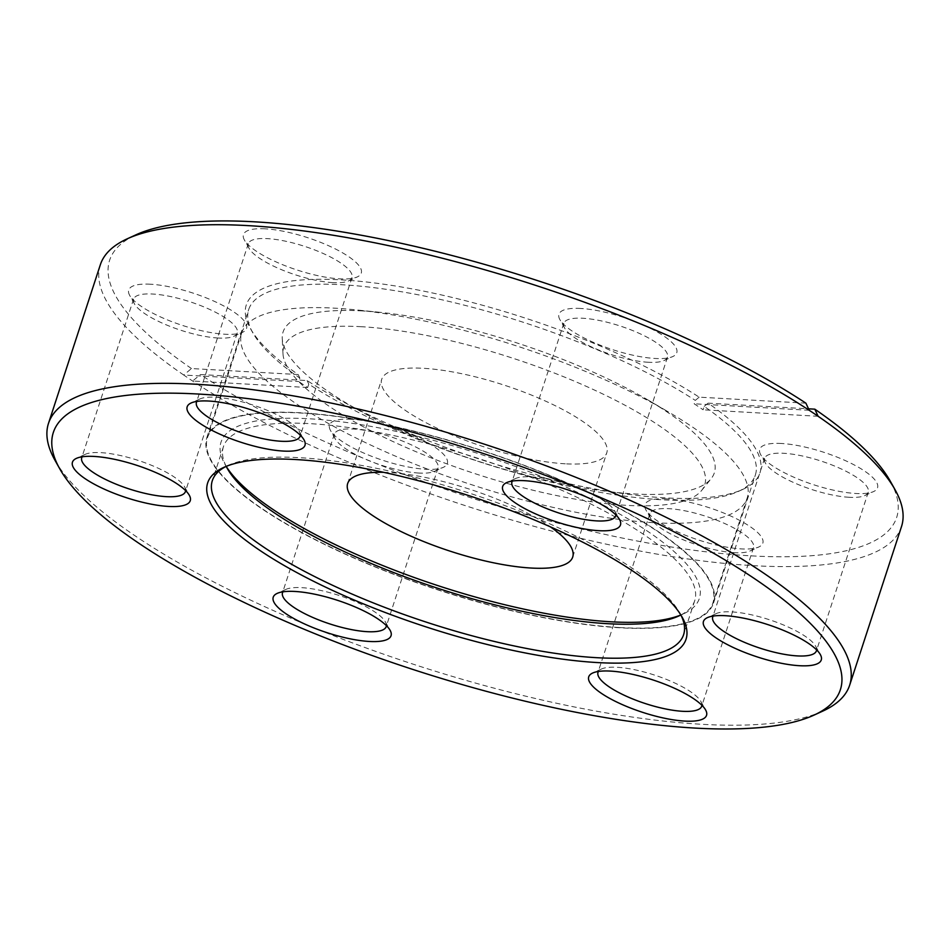 <?xml version="1.0" encoding="UTF-8"?>
<svg xmlns="http://www.w3.org/2000/svg" width="950" height="950" viewBox="0 0 950 950"><rect width="100%" height="100%" fill="white"/><g stroke="black" fill="none" stroke-linecap="round" stroke-linejoin="round"><path stroke-width="0.71" stroke-dasharray="4.75 3.56" d="M565.274 463.802A118.37 32.478 18.1 0 1 441.073 430.124A118.37 32.478 18.1 0 1 381.734 379.276A118.37 32.478 18.1 0 1 423.237 368.291A118.37 32.478 18.1 0 1 547.438 401.981A118.37 32.478 18.1 0 1 606.777 452.829A118.37 32.478 18.1 0 1 565.274 463.802M383.491 472.304A118.37 32.478 18.1 0 1 389.168 472.53A118.37 32.478 18.1 0 1 550.418 526.858M362.615 310.935A226.836 62.225 -161.9 0 0 282.245 338.509A226.836 62.225 -161.9 0 0 406.849 433.96A226.836 62.225 -161.9 0 0 634.79 493.964A226.836 62.225 -161.9 0 0 711.134 478.681A226.836 62.225 -161.9 0 0 647.746 399.855A226.836 62.225 -161.9 0 0 379.952 312.324A226.836 62.225 -161.9 0 0 362.615 310.935M361.416 326.717A221.421 60.741 -161.9 0 0 282.969 353.626A221.421 60.741 -161.9 0 0 404.593 446.797A221.421 60.741 -161.9 0 0 627.095 505.376A221.421 60.741 -161.9 0 0 701.623 490.461A221.421 60.741 -161.9 0 0 603.298 394.226A221.421 60.741 -161.9 0 0 361.416 326.717M653.968 522.714A265.881 72.936 -161.9 0 0 747.175 498.049A265.881 72.936 -161.9 0 0 669.156 412.395A265.881 72.936 -161.9 0 0 355.276 309.807A265.881 72.936 -161.9 0 0 334.946 308.18A265.881 72.936 -161.9 0 0 241.727 332.844A265.881 72.936 -161.9 0 0 374.989 447.058A265.881 72.936 -161.9 0 0 653.968 522.714M619.697 627.546A265.881 72.936 -161.9 0 0 712.904 602.882A265.881 72.936 -161.9 0 0 579.654 488.68A265.881 72.936 -161.9 0 0 300.675 413.012A265.881 72.936 -161.9 0 0 207.468 437.677A265.881 72.936 -161.9 0 0 340.729 551.891A265.881 72.936 -161.9 0 0 619.697 627.546M680.948 615.137A247.902 68.008 -161.9 0 0 679.844 613.047A247.902 68.008 -161.9 0 0 299.238 457.662A247.902 68.008 -161.9 0 0 228.154 465.417A247.902 68.008 -161.9 0 0 226.017 466.45M226.183 466.379A247.902 68.008 18.1 0 1 223.44 446.666A247.902 68.008 18.1 0 1 310.353 423.664A247.902 68.008 18.1 0 1 570.463 494.214A247.902 68.008 18.1 0 1 694.711 600.697A247.902 68.008 18.1 0 1 680.853 614.994A251.619 69.029 -161.9 0 0 683.299 613.926A251.619 69.029 -161.9 0 0 602.597 504.747A251.619 69.029 -161.9 0 0 309.225 418.772A251.619 69.029 -161.9 0 0 224.841 464.075A251.619 69.029 -161.9 0 0 226.195 466.379M150.468 284.216A61.976 17.005 -161.9 0 0 129.675 295.379A61.976 17.005 -161.9 0 0 224.829 334.234A61.976 17.005 -161.9 0 0 242.594 332.286A61.976 17.005 -161.9 0 0 222.727 305.401A61.976 17.005 -161.9 0 0 150.468 284.216M218.144 338.022A54.542 14.963 18.1 0 1 134.413 303.846A54.542 14.963 18.1 0 1 133.582 299.084A54.542 14.963 18.1 0 1 152.701 294.025A54.542 14.963 18.1 0 1 209.926 309.534A54.542 14.963 18.1 0 1 237.263 332.963A54.542 14.963 18.1 0 1 233.783 336.324A54.542 14.963 18.1 0 1 218.144 338.022M185.618 490.616A54.542 14.963 -161.9 0 0 184.597 486.827A54.542 14.963 -161.9 0 0 100.854 452.639A54.542 14.963 -161.9 0 0 85.215 454.349A54.542 14.963 -161.9 0 0 82.151 456.796M265.181 228.831A61.976 17.005 -161.9 0 0 244.399 239.994A61.976 17.005 -161.9 0 0 339.542 278.837A61.976 17.005 -161.9 0 0 357.319 276.901A61.976 17.005 -161.9 0 0 337.44 250.004A61.976 17.005 -161.9 0 0 265.181 228.831M332.868 282.637A54.542 14.963 18.1 0 1 249.126 248.449A54.542 14.963 18.1 0 1 248.306 243.687A54.542 14.963 18.1 0 1 267.425 238.628A54.542 14.963 18.1 0 1 324.651 254.149A54.542 14.963 18.1 0 1 351.987 277.578A54.542 14.963 18.1 0 1 348.508 280.927A54.542 14.963 18.1 0 1 332.868 282.637M300.331 435.231A54.542 14.963 -161.9 0 0 299.309 431.431A54.542 14.963 -161.9 0 0 215.579 397.254A54.542 14.963 -161.9 0 0 199.939 398.952A54.542 14.963 -161.9 0 0 196.876 401.411M580.676 308.465A61.976 17.005 -161.9 0 0 559.894 319.628A61.976 17.005 -161.9 0 0 655.049 358.471A61.976 17.005 -161.9 0 0 672.814 356.535A61.976 17.005 -161.9 0 0 652.935 329.638A61.976 17.005 -161.9 0 0 580.676 308.465M648.363 362.271A54.542 14.963 18.1 0 1 564.633 328.082A54.542 14.963 18.1 0 1 563.801 323.321A54.542 14.963 18.1 0 1 582.92 318.262A54.542 14.963 18.1 0 1 640.146 333.782A54.542 14.963 18.1 0 1 667.482 357.212A54.542 14.963 18.1 0 1 664.002 360.561A54.542 14.963 18.1 0 1 648.363 362.271M615.826 514.852A54.542 14.963 -161.9 0 0 614.804 511.064A54.542 14.963 -161.9 0 0 531.074 476.876A54.542 14.963 -161.9 0 0 515.434 478.586A54.542 14.963 -161.9 0 0 512.371 481.044M781.458 443.484A61.976 17.005 -161.9 0 0 760.677 454.646A61.976 17.005 -161.9 0 0 855.819 493.489A61.976 17.005 -161.9 0 0 873.596 491.554A61.976 17.005 -161.9 0 0 853.717 464.669A61.976 17.005 -161.9 0 0 781.458 443.484M849.146 497.289A54.542 14.963 18.1 0 1 765.403 463.101A54.542 14.963 18.1 0 1 764.584 458.339A54.542 14.963 18.1 0 1 783.703 453.281A54.542 14.963 18.1 0 1 840.928 468.801A54.542 14.963 18.1 0 1 868.264 492.231A54.542 14.963 18.1 0 1 864.785 495.579A54.542 14.963 18.1 0 1 849.146 497.289M816.608 649.883A54.542 14.963 -161.9 0 0 815.587 646.083A54.542 14.963 -161.9 0 0 731.856 611.907A54.542 14.963 -161.9 0 0 716.217 613.605A54.542 14.963 -161.9 0 0 713.153 616.063M666.746 498.869A61.976 17.005 -161.9 0 0 645.953 510.031A61.976 17.005 -161.9 0 0 741.107 548.886A61.976 17.005 -161.9 0 0 758.884 546.939A61.976 17.005 -161.9 0 0 739.005 520.054A61.976 17.005 -161.9 0 0 666.746 498.869M734.421 552.674A54.542 14.963 18.1 0 1 650.691 518.498A54.542 14.963 18.1 0 1 649.859 513.736A54.542 14.963 18.1 0 1 668.978 508.678A54.542 14.963 18.1 0 1 726.204 524.198A54.542 14.963 18.1 0 1 753.54 547.616A54.542 14.963 18.1 0 1 750.061 550.976A54.542 14.963 18.1 0 1 734.421 552.674M701.896 705.268A54.542 14.963 -161.9 0 0 700.874 701.48A54.542 14.963 -161.9 0 0 617.132 667.292A54.542 14.963 -161.9 0 0 601.492 669.002A54.542 14.963 -161.9 0 0 598.429 671.448M351.239 419.247A61.976 17.005 -161.9 0 0 330.457 430.397A61.976 17.005 -161.9 0 0 425.612 469.253A61.976 17.005 -161.9 0 0 443.377 467.305A61.976 17.005 -161.9 0 0 423.498 440.42A61.976 17.005 -161.9 0 0 351.239 419.247M418.926 473.053A54.542 14.963 18.1 0 1 335.196 438.864A54.542 14.963 18.1 0 1 334.364 434.103A54.542 14.963 18.1 0 1 353.483 429.044A54.542 14.963 18.1 0 1 410.709 444.564A54.542 14.963 18.1 0 1 438.045 467.982A54.542 14.963 18.1 0 1 434.566 471.343A54.542 14.963 18.1 0 1 418.926 473.053M386.389 625.634A54.542 14.963 -161.9 0 0 385.367 621.846A54.542 14.963 -161.9 0 0 301.637 587.658A54.542 14.963 -161.9 0 0 285.998 589.368A54.542 14.963 -161.9 0 0 282.934 591.814M822.771 711.111A421.444 115.615 18.1 0 1 701.908 724.304A421.444 115.615 18.1 0 1 54.898 460.133M805.897 403.168L699.153 397.159A270.216 74.124 -161.9 0 0 341.038 279.846A270.216 74.124 -161.9 0 0 250.408 328.498A270.216 74.124 -161.9 0 0 298.205 374.561L191.473 368.541L183.73 375.036A421.444 115.615 -161.9 0 0 192.648 381.033A421.444 115.615 -161.9 0 0 753.754 565.678A421.444 115.615 -161.9 0 0 901.502 526.585M699.153 397.159L695.281 400.401L694.177 403.798A266.499 73.114 18.1 0 1 703.095 409.794L704.211 406.398A266.499 73.114 18.1 0 1 755.345 475.048A266.499 73.114 18.1 0 1 738.34 491.435A266.499 73.114 18.1 0 1 661.913 499.771A266.499 73.114 18.1 0 1 308.786 384.121L307.669 387.517A266.499 73.114 18.1 0 1 298.751 381.508L299.856 378.112A266.499 73.114 18.1 0 1 252.771 332.726A266.499 73.114 18.1 0 1 248.722 309.463A266.499 73.114 18.1 0 1 342.154 284.739A266.499 73.114 18.1 0 1 695.281 400.401M890.376 481.341A413.998 113.573 18.1 0 1 751.521 555.881A413.998 113.573 18.1 0 1 200.391 374.549L307.135 380.558A270.216 74.124 -161.9 0 0 742.746 489.416A270.216 74.124 -161.9 0 0 708.082 403.156L808.509 408.821M307.669 387.517L192.648 381.033L200.391 374.549M620.065 627.796A266.499 73.114 18.1 0 1 340.444 551.962A266.499 73.114 18.1 0 1 206.874 437.487A266.499 73.114 18.1 0 1 300.307 412.763A266.499 73.114 18.1 0 1 579.928 488.597A266.499 73.114 18.1 0 1 713.498 603.084A266.499 73.114 18.1 0 1 620.065 627.796M191.473 368.541A413.998 113.573 18.1 0 1 136.052 234.781M100.344 264.729A421.444 115.615 -161.9 0 0 183.73 375.036L298.751 381.508M299.856 378.112L298.205 374.561M704.211 406.398L708.082 403.156M307.135 380.558L308.786 384.121M818.116 416.278L703.095 409.794M809.198 410.281L694.177 403.798M347.676 483.503L381.734 379.276M282.969 353.626L282.245 338.509M379.952 312.324L355.276 309.807M647.746 399.855L669.156 412.395M747.175 498.049L712.904 602.882M241.727 332.844L207.468 437.677M701.623 490.461L711.134 478.681M572.707 557.056L606.777 452.829M228.154 465.417L223.737 467.424M227.204 468.303L224.841 464.075M223.44 446.666L212.325 480.652M134.413 303.846L129.675 295.379M85.215 454.349L76.404 458.375M249.126 248.449L244.399 239.994M199.939 398.952L191.116 402.99M564.633 328.082L559.894 319.628M515.434 478.586L506.623 482.624M765.403 463.101L760.677 454.646M716.217 613.605L707.406 617.643M650.691 518.498L645.953 510.031M601.492 669.002L592.681 673.028M335.196 438.864L330.457 430.397M285.998 589.368L277.186 593.394M563.801 323.321L511.955 481.947M764.584 458.339L712.738 616.966M649.859 513.736L598.013 672.351M334.364 434.103L282.518 592.717M133.582 299.084L81.736 457.698M248.306 243.687L196.46 402.313M206.874 437.487L248.722 309.463M713.498 603.084L755.345 475.048M252.771 332.726L250.408 328.498M738.34 491.435L742.746 489.416M351.987 277.578L300.141 436.192M237.263 332.963L185.416 491.589M438.045 467.982L386.199 626.608M753.54 547.616L701.694 706.242M868.264 492.231L816.418 650.845M667.482 357.212L615.636 515.826M385.367 621.846L390.106 630.301M434.566 471.343L443.377 467.305M700.874 701.48L705.601 709.935M750.061 550.976L758.884 546.939M815.587 646.083L820.325 654.55M864.785 495.579L873.596 491.554M614.804 511.064L619.543 519.531M664.002 360.561L672.814 356.535M299.309 431.431L304.048 439.897M348.508 280.927L357.319 276.901M184.597 486.827L189.323 495.282M233.783 336.324L242.594 332.286M694.711 600.697L683.608 634.695M678.894 615.944L683.299 613.926M679.844 613.047L682.207 617.274"/><path stroke-width="1.43" d="M550.418 526.858A118.37 32.478 18.1 0 1 572.707 557.056A118.37 32.478 18.1 0 1 531.204 568.041A118.37 32.478 18.1 0 1 407.004 534.363A118.37 32.478 18.1 0 1 347.676 483.503A118.37 32.478 18.1 0 1 383.491 472.304M597.811 662.589A251.619 69.029 18.1 0 1 304.439 576.614A251.619 69.029 18.1 0 1 223.737 467.424A251.619 69.029 18.1 0 1 295.901 459.551A251.619 69.029 18.1 0 1 682.207 617.274A251.619 69.029 18.1 0 1 597.811 662.589M226.017 466.45A247.902 68.008 -161.9 0 0 212.325 480.652A247.902 68.008 -161.9 0 0 336.585 587.148A247.902 68.008 -161.9 0 0 596.695 657.685A247.902 68.008 -161.9 0 0 683.608 634.695A247.902 68.008 -161.9 0 0 680.948 615.137M226.195 466.379A251.619 69.029 -161.9 0 0 611.147 621.799A251.619 69.029 -161.9 0 0 680.853 614.982A247.902 68.008 18.1 0 1 678.894 615.944A247.902 68.008 18.1 0 1 607.798 623.699A247.902 68.008 18.1 0 1 227.204 468.303A247.902 68.008 18.1 0 1 226.183 466.379M168.542 506.445A61.976 17.005 18.1 0 1 96.282 485.26A61.976 17.005 18.1 0 1 76.404 458.375A61.976 17.005 18.1 0 1 94.181 456.439A61.976 17.005 18.1 0 1 189.323 495.282A61.976 17.005 18.1 0 1 168.542 506.445M82.151 456.796A54.542 14.963 -161.9 0 0 81.736 457.698A54.542 14.963 -161.9 0 0 109.072 481.128A54.542 14.963 -161.9 0 0 166.297 496.648A54.542 14.963 -161.9 0 0 185.416 491.589A54.542 14.963 -161.9 0 0 185.618 490.616M283.254 451.06A61.976 17.005 18.1 0 1 210.995 429.875A61.976 17.005 18.1 0 1 191.116 402.99A61.976 17.005 18.1 0 1 208.893 401.043A61.976 17.005 18.1 0 1 304.048 439.897A61.976 17.005 18.1 0 1 283.254 451.06M196.876 401.411A54.542 14.963 -161.9 0 0 196.46 402.313A54.542 14.963 -161.9 0 0 223.796 425.742A54.542 14.963 -161.9 0 0 281.022 441.251A54.542 14.963 -161.9 0 0 300.141 436.192A54.542 14.963 -161.9 0 0 300.331 435.231M598.761 530.682A61.976 17.005 18.1 0 1 526.502 509.509A61.976 17.005 18.1 0 1 506.623 482.624A61.976 17.005 18.1 0 1 524.388 480.676A61.976 17.005 18.1 0 1 619.543 519.531A61.976 17.005 18.1 0 1 598.761 530.682M512.371 481.044A54.542 14.963 -161.9 0 0 511.955 481.947A54.542 14.963 -161.9 0 0 539.291 505.364A54.542 14.963 -161.9 0 0 596.517 520.885A54.542 14.963 -161.9 0 0 615.636 515.826A54.542 14.963 -161.9 0 0 615.826 514.852M799.532 665.712A61.976 17.005 18.1 0 1 727.273 644.528A61.976 17.005 18.1 0 1 707.406 617.643A61.976 17.005 18.1 0 1 725.171 615.695A61.976 17.005 18.1 0 1 820.325 654.55A61.976 17.005 18.1 0 1 799.532 665.712M713.153 616.063A54.542 14.963 -161.9 0 0 712.738 616.966A54.542 14.963 -161.9 0 0 740.074 640.395A54.542 14.963 -161.9 0 0 797.299 655.904A54.542 14.963 -161.9 0 0 816.418 650.845A54.542 14.963 -161.9 0 0 816.608 649.883M684.819 721.097A61.976 17.005 18.1 0 1 612.56 699.924A61.976 17.005 18.1 0 1 592.681 673.028A61.976 17.005 18.1 0 1 610.458 671.092A61.976 17.005 18.1 0 1 705.601 709.935A61.976 17.005 18.1 0 1 684.819 721.097M598.429 671.448A54.542 14.963 -161.9 0 0 598.013 672.351A54.542 14.963 -161.9 0 0 625.349 695.78A54.542 14.963 -161.9 0 0 682.575 711.301A54.542 14.963 -161.9 0 0 701.694 706.242A54.542 14.963 -161.9 0 0 701.896 705.268M369.324 641.464A61.976 17.005 18.1 0 1 297.065 620.291A61.976 17.005 18.1 0 1 277.186 593.394A61.976 17.005 18.1 0 1 294.951 591.458A61.976 17.005 18.1 0 1 390.106 630.301A61.976 17.005 18.1 0 1 369.324 641.464M282.934 591.814A54.542 14.963 -161.9 0 0 282.518 592.717A54.542 14.963 -161.9 0 0 309.854 616.146A54.542 14.963 -161.9 0 0 367.08 631.667A54.542 14.963 -161.9 0 0 386.199 626.608A54.542 14.963 -161.9 0 0 386.389 625.634M695.222 728.092A413.998 113.573 -161.9 0 0 813.948 715.148A413.998 113.573 -161.9 0 0 681.174 535.503A413.998 113.573 -161.9 0 0 198.479 394.048A413.998 113.573 -161.9 0 0 59.624 468.588A413.998 113.573 -161.9 0 0 695.222 728.092M59.624 468.588L54.898 460.133A421.444 115.615 18.1 0 1 48.498 423.344A421.444 115.615 18.1 0 1 196.246 384.251A421.444 115.615 18.1 0 1 638.436 504.165A421.444 115.615 18.1 0 1 849.656 685.199A421.444 115.615 18.1 0 1 822.771 711.111L813.948 715.148M849.656 685.199L901.502 526.585A421.444 115.615 -161.9 0 0 895.102 489.796A421.444 115.615 -161.9 0 0 818.116 416.278A421.444 115.615 -161.9 0 0 809.198 410.281A421.444 115.615 -161.9 0 0 248.092 225.625A421.444 115.615 -161.9 0 0 127.229 238.818A421.444 115.615 -161.9 0 0 100.344 264.729L48.498 423.344M127.229 238.818L136.052 234.781A413.998 113.573 18.1 0 1 805.897 403.168L809.198 410.281M808.509 408.821L814.815 409.165A413.998 113.573 18.1 0 1 890.376 481.341L895.102 489.796M814.815 409.165L818.116 416.278"/></g></svg>
